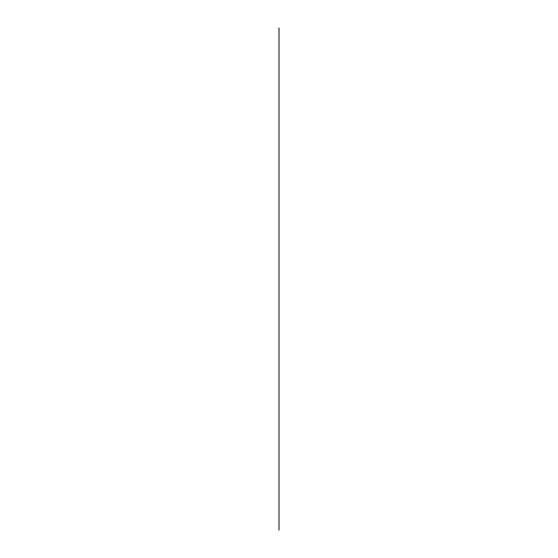 <?xml version="1.0" encoding="UTF-8"?>
<svg xmlns="http://www.w3.org/2000/svg" width="558" height="558" viewBox="0 0 558 558"><rect width="100%" height="100%" fill="white"/><g stroke="black" fill="none" stroke-linecap="round" stroke-linejoin="round"><path stroke-width="0.42" stroke-dasharray="2.79 2.09" d=""/><path stroke-width="0.84" d="M279 27.9L279 467.52M279 134.994L279 59.664M279 530.1L279 184.189M279 134.827L279 59.832M279 522.309L279 478.373L279 522.309M279 369.78L279 384.42M279 264.68L279 250.04M279 317.23L279 375.597L279 317.23"/></g></svg>
